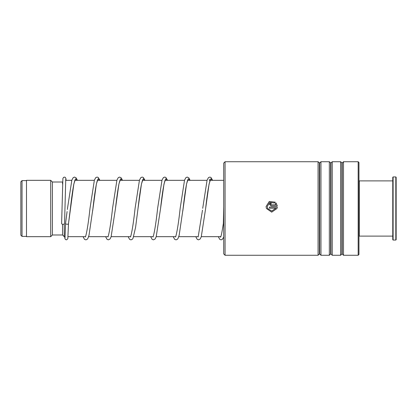 <?xml version="1.0" encoding="UTF-8"?>
<svg xmlns="http://www.w3.org/2000/svg" width="417" height="417" viewBox="0 0 417 417"><rect width="100%" height="100%" fill="white"/><g stroke="black" fill="none" stroke-linecap="round" stroke-linejoin="round"><path stroke-width="0.63" d="M20.85 235.209L20.85 181.791L22.033 180.608L22.033 236.392L20.85 235.209M65.12 236.674L64.239 236.674L64.239 224.012M64.239 236.674L62.55 234.985L62.55 224.242M62.55 234.985L52.406 234.985L52.406 182.015L50.718 180.326L26.485 180.326L26.485 236.674L50.718 236.674L50.718 180.326M62.55 184.038L62.55 182.015L52.406 182.015M223.715 253.922L223.715 163.078L225.065 161.728L225.065 255.272L223.715 253.922M358.172 161.728L358.959 162.515L358.959 254.485L358.172 255.272L358.172 161.728L343.499 161.728L343.499 255.272L342.211 253.984L342.211 163.016L340.606 161.728L332.229 161.728L332.229 255.272L330.942 253.984L330.942 163.016L329.336 161.728L320.96 161.728L320.96 255.272L319.672 253.984L319.672 163.016L318.067 161.728L225.065 161.728M319.354 163.016L319.354 253.984L318.067 255.272L318.067 161.728M330.624 163.016L330.624 253.984L329.336 255.272L329.336 161.728M341.893 163.016L341.893 253.984L340.606 255.272L340.606 161.728M270.576 204.288L271.139 204.851L275.882 204.841L275.267 203.772L276.07 202.975L277.31 205.967L271.139 205.967L269.45 204.278L271.139 202.599L271.139 203.72L270.576 204.278L271.139 204.841L275.882 204.851M275.272 202.182L274.469 202.98L269.721 202.495L267.198 206.53L267.651 208.5L271.712 211.033L275.882 208.219L269.45 208.219L269.45 207.093L277.31 207.093L276.987 208.5L271.702 212.159L266.427 208.5L266.067 206.53L269.288 201.463L275.272 202.182L269.288 201.479L266.067 206.53M267.198 206.53L267.651 208.5M275.746 208.5L275.882 208.219M269.45 207.093L277.31 207.093M276.987 208.5L271.702 212.149L266.427 208.5M275.267 203.783L276.07 202.985L277.31 205.972M269.45 204.283L271.139 202.615M223.715 223.981L223.35 223.465L223.715 206.702M65.578 223.371L65.563 223.465C65.042 224.315 69.014 224.554 68.492 223.648L73.84 183.986L75.56 178.81L77.281 180.326M65.75 179.081L64.552 223.564A1.465 0.74 180 0 1 64.552 223.564A1.465 0.74 180 0 1 63.076 224.294A1.465 0.74 180 0 1 61.622 223.559A1.465 0.74 180 0 1 61.622 223.548A1.465 0.74 180 0 1 61.622 223.538L62.878 178.549L63.525 177.371L64.671 177.105L65.287 177.376L65.902 178.393L66.089 180.326M74.94 179.941L73.731 184.606C72.626 190.605 71.515 198.56 70.4 208.479L68.492 223.653M358.959 181.228L359.298 180.889L359.298 236.111L392.767 236.111M396.15 177.282L396.15 239.718L395.811 240.056L395.811 176.944L396.15 177.282M393.106 240.056L392.767 239.718L392.767 177.282L393.106 176.944L393.106 240.056L395.811 240.056M92.642 210.971L96.379 184.001L98.099 178.81L99.819 180.326M120.023 179.941L118.928 184.048C117.787 190.037 116.635 198.211 115.473 208.552L118.918 184.006L120.638 178.815L122.363 180.326M142.562 179.941L141.472 184.043C140.326 190.037 139.174 198.211 138.011 208.563L141.457 184.006L143.182 178.815L144.902 180.326M165.101 179.941L164.991 180.467C163.563 185.143 162.088 194.504 160.555 208.547L164.001 184.001L165.721 178.815L167.441 180.326M182.792 211.085L186.54 184.006L188.26 178.815L189.985 180.326M209.475 180.326L209.193 179.79L210.413 179.795L210.074 180.467C208.646 185.143 207.166 194.504 205.638 208.547L209.079 184.001L210.804 178.81L212.524 180.326M26.485 236.392L22.033 236.392M220.718 236.674L201.302 236.674M198.179 236.674L178.763 236.674M175.635 236.674L156.224 236.674M153.096 236.674L133.68 236.674M130.557 236.674L111.141 236.674M108.013 236.674L88.602 236.674M85.475 236.674L68.06 236.674M52.406 234.985L50.718 236.674M223.715 180.326L210.132 180.326M207.014 180.326L187.593 180.326M184.476 180.326L165.054 180.326M161.932 180.326L142.51 180.326M139.393 180.326L119.971 180.326M116.854 180.326L97.432 180.326M94.31 180.326L74.888 180.326M71.771 180.326L65.651 180.326M26.485 180.608L22.033 180.608M319.354 253.984L319.672 253.984M330.624 253.984L330.942 253.984M341.893 253.984L342.211 253.984M358.172 255.272L343.499 255.272M340.606 255.272L332.229 255.272M318.067 255.272L225.065 255.272M329.336 255.272L320.96 255.272M342.211 163.016L343.499 161.728M330.942 163.016L332.229 161.728M319.672 163.016L320.96 161.728M65.568 223.418L67.08 211.544M67.325 209.48L71.844 180.108L73.251 177.579L74.565 177.079L76.228 177.95L77.348 180.326M99.892 180.326L98.287 177.48L97.104 177.079L95.79 177.579L94.383 180.102L90.004 208.344C88.581 221.354 87.184 230.492 85.813 235.756L85.454 236.997M97.479 179.941L96.39 184.043C95.243 190.037 94.091 198.205 92.934 208.552L89.009 235.245L87.945 238.3L87.017 239.457L85.834 239.858L84.521 239.358L83.061 236.674M122.431 180.326L121.311 177.95L119.648 177.079L118.334 177.579L116.922 180.108L112.543 208.349C111.141 221.135 109.765 230.21 108.41 235.574L107.993 236.997M144.97 180.326L143.37 177.48L142.187 177.079L140.873 177.579L139.466 180.102L135.082 208.354C133.659 221.359 132.262 230.492 130.896 235.756L130.531 236.997M167.514 180.326L165.909 177.48L164.725 177.079L163.412 177.579L162.005 180.108L157.626 208.338C156.224 221.13 154.848 230.205 153.492 235.574L153.075 236.997M190.053 180.326L188.932 177.95L187.269 177.079L185.956 177.579L184.543 180.102L180.165 208.359C178.742 221.359 177.345 230.492 175.974 235.756L175.614 236.997M187.64 179.941L186.555 184.043C185.409 190.037 184.251 198.211 183.094 208.563L179.169 235.245L178.106 238.3L177.178 239.457L175.995 239.858L174.681 239.358L173.222 236.674M202.49 210.163L198.153 236.997M223.35 223.413C221.912 232.795 220.947 237.372 220.463 237.143L220.697 236.997M65.563 223.46L65.026 237.857M68.492 223.674L67.825 238.727L66.611 239.838L65.49 239.567L64.849 238.388L64.692 236.674M105.6 236.674L107.065 239.358L108.373 239.853L110.041 238.988L111.104 236.788L115.473 208.552M128.144 236.674L129.604 239.358L130.917 239.858L132.095 239.457L133.028 238.3L135.582 227.343L138.011 208.563M150.683 236.674L152.142 239.358L153.456 239.853L155.124 238.988L156.187 236.788L160.555 208.547M195.766 236.674L197.225 239.358L198.539 239.853L200.202 238.988L201.265 236.788L205.638 208.547M202.709 208.338L207.087 180.102L208.495 177.579L209.808 177.079L210.992 177.48L212.592 180.326M218.305 236.674L219.764 239.358L221.078 239.853L222.23 239.478L223.715 237.059M393.106 176.944L395.811 176.944M359.298 180.889L392.767 180.889M358.959 235.772L359.298 236.111"/></g></svg>
